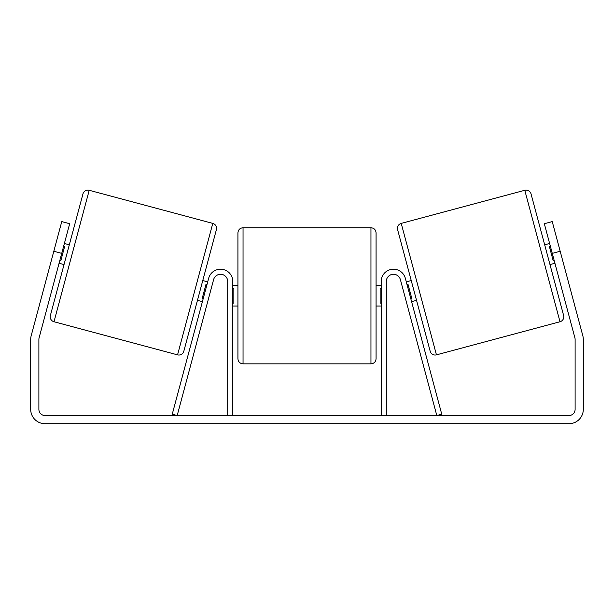 <?xml version="1.0" encoding="UTF-8"?>
<svg xmlns="http://www.w3.org/2000/svg" width="614" height="614" viewBox="0 0 614 614"><rect width="100%" height="100%" fill="white"/><g stroke="black" fill="none" stroke-linecap="round" stroke-linejoin="round"><path stroke-width="0.92" d="M227.694 415.524L227.694 281.473A7.161 7.161 0 0 0 213.611 279.616L177.193 415.524L172.25 414.204L208.668 278.288A12.28 12.28 0 0 1 232.806 281.473L232.806 415.524M386.306 415.524L386.306 281.473A7.161 7.161 0 0 1 400.389 279.616L436.807 415.524L441.75 414.204L405.332 278.288A12.28 12.28 0 0 0 381.194 281.473L381.194 415.524M524.778 190.286A5.119 5.119 0 0 1 531.041 193.909L563.621 315.489A5.119 5.119 0 0 1 559.999 321.751L436.447 354.861A5.119 5.119 0 0 1 430.176 351.239L397.603 229.659A5.119 5.119 0 0 1 401.218 223.396L524.778 190.286L559.999 321.751M544.679 244.809L549.622 243.489M549.983 264.58L554.926 263.252M550.382 246.314L549.392 246.575L553.176 260.697L554.166 260.428M406.299 281.887L411.242 280.567M411.595 301.658L416.538 300.338M407.051 284.719L408.041 284.451L411.825 298.573L410.835 298.834M61.73 253.375L53.817 251.249L61.761 221.6L69.674 223.719L39.096 337.83A6.14 6.14 0 0 0 38.889 339.419L38.889 409.384A6.14 6.14 0 0 0 45.029 415.524L568.971 415.524A6.14 6.14 0 0 0 575.111 409.384L575.111 339.419A6.14 6.14 0 0 0 574.904 337.83L544.326 223.719L552.239 221.6L560.183 251.249L552.27 253.375M53.817 251.249L31.191 335.712A14.329 14.329 0 0 0 30.7 339.419L30.7 409.384A14.329 14.329 0 0 0 45.029 423.714L568.971 423.714A14.329 14.329 0 0 0 583.3 409.384L583.3 339.419A14.329 14.329 0 0 0 582.809 335.712L560.183 251.249M89.222 190.286A5.119 5.119 0 0 0 82.959 193.909L50.379 315.489A5.119 5.119 0 0 0 54.001 321.751L177.553 354.861A5.119 5.119 0 0 0 183.824 351.239L216.397 229.659A5.119 5.119 0 0 0 212.782 223.396L89.222 190.286L54.001 321.751M69.321 244.809L64.378 243.489M63.618 246.314L64.608 246.575L60.824 260.697L59.834 260.428M64.017 264.58L59.074 263.252M207.701 281.887L202.758 280.567M202.405 301.658L197.462 300.338M206.949 284.719L205.959 284.451L202.175 298.573L203.165 298.834M237.925 295.794L237.925 232.859C238.232 229.751 239.936 228.047 243.044 227.748L243.044 363.849C239.936 363.542 238.232 361.838 237.925 358.729L237.925 295.794M370.956 227.748C374.064 228.047 375.768 229.751 376.075 232.859L376.075 358.729C375.768 361.838 374.064 363.542 370.956 363.849L370.956 227.748L243.044 227.748M381.194 303.101L380.166 303.101L380.166 288.488L381.194 288.488M232.806 288.488L233.834 288.488L233.834 303.101L232.806 303.101M436.447 354.861L401.218 223.396M177.553 354.861L212.782 223.396M376.075 285.564L381.194 285.564M381.194 306.033L376.075 306.033M370.956 363.849L243.044 363.849M237.925 285.564L232.806 285.564M237.925 306.033L232.806 306.033"/></g></svg>
